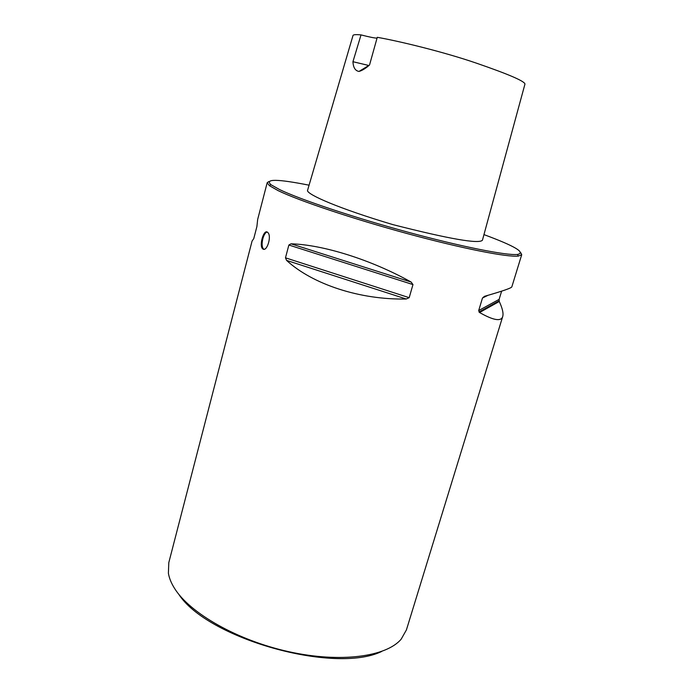 <?xml version="1.0" encoding="UTF-8"?>
<svg xmlns="http://www.w3.org/2000/svg" width="693" height="693" viewBox="0 0 693 693"><rect width="100%" height="100%" fill="white"/><g stroke="black" fill="none" stroke-linecap="round" stroke-linejoin="round"><path stroke-width="1.04" d="M381.618 651.498C334.277 674.506 206.869 638.452 178.603 594.048M309.069 185.187C277.304 178.898 264.587 178.733 270.92 184.693L279.686 189.622C299.982 199.437 353.413 217.368 407.692 232.112C462.006 246.873 506.496 255.63 517.48 254.461C526.03 252.668 514.856 246.05 483.957 234.606M482.441 240.194C479.244 244.205 449.341 238.998 392.723 224.575C338.167 208.307 307.883 194.759 307.475 190.644L353.032 35.404C353.473 34.607 356.133 34.442 361.018 34.901L352.945 61.712C353.248 67.55 355.258 70.799 358.991 71.448C362.188 70.547 365.705 68.39 369.542 64.969L377.278 37.318C398.492 41 443.433 51.793 476.541 63.202C508.298 74.151 524.436 81.09 524.973 84.026L482.441 240.194M361.018 34.901C369.222 37.015 374.566 38.098 377.044 38.15M368.884 65.506L352.945 61.712M268.841 181.549L267.195 182.683L257.666 219.456L256.895 226.55L253.768 238.609L252.07 241.069L168.797 562.647L168.399 573.25C169.17 577.971 171.145 582.9 174.341 588.054C189.449 612.907 237.119 640.358 288.894 651.723C340.687 663.175 386.547 656.687 401.204 639.128L406.427 629.885L502.728 316.476C501.16 321.734 493.442 320.417 479.573 312.517L478.69 310.551L482.484 298.016L484.476 296.327C502.373 291.19 511.495 288.037 511.832 286.859L521.716 254.703L520.902 252.876M290.999 243.815C323.085 244.698 371.275 259.762 411.131 282.051L412.976 284.58L409.191 297.669L406.237 299.004C359.814 299.965 312.491 284.26 286.59 260.412L285.473 257.831L288.877 245.027L290.999 243.815L411.131 282.051M501.628 291.164L499.125 299.367L499.272 301.49C502.451 308.35 503.612 313.34 502.728 316.476M267.333 232.103L267.922 232.614C271.855 236.374 266.918 251.966 262.907 249.021L262.387 248.562C259.165 245.01 263.661 229.461 267.333 232.103C263.444 232.12 260.247 245.625 263.366 248.752L263.972 249.263M267.195 182.683L269.352 185.637L278.162 190.644C298.596 200.598 352.572 218.754 407.441 233.645C462.335 248.562 507.267 257.346 518.321 256.089L521.716 254.703M412.976 284.58L288.877 245.027M409.191 297.669L285.473 257.831M406.237 299.004L286.59 260.412M487.915 295.339L482.484 298.016M499.125 299.367L478.69 310.551M499.272 301.49L479.573 312.517M359 71.44L368.754 65.488M499.064 300.857L478.976 312.015M270.92 184.693L269.352 185.637M517.48 254.461L518.321 256.089M262.387 248.562L263.366 248.752"/></g></svg>
